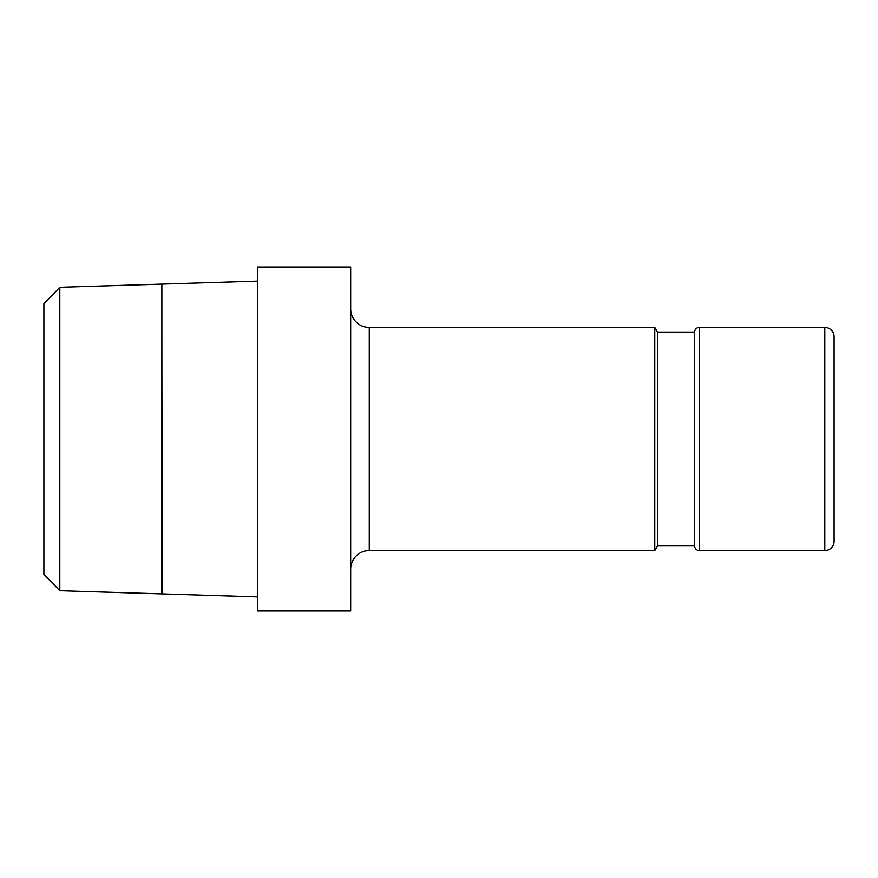 <?xml version="1.0" encoding="UTF-8"?>
<svg xmlns="http://www.w3.org/2000/svg" width="878" height="878" viewBox="0 0 878 878"><rect width="100%" height="100%" fill="white"/><g stroke="black" fill="none" stroke-linecap="round" stroke-linejoin="round"><path stroke-width="1.32" d="M824.804 327.439A9.296 9.296 0 0 1 834.1 336.735L834.1 541.265A9.296 9.296 0 0 1 824.804 550.561L824.804 327.439L699.305 327.439L699.305 550.561A4.653 4.653 0 0 1 694.652 545.907L694.652 332.093A4.653 4.653 0 0 1 699.305 327.439M350.684 308.847A18.592 18.592 0 0 0 369.276 327.439L654.779 327.439L657.468 332.093L657.468 545.907L694.652 545.907M654.779 327.439L654.779 550.561L657.468 545.907M350.684 569.153A18.592 18.592 0 0 1 369.276 550.561L654.779 550.561M257.715 439L257.715 267.011L350.684 267.011L350.684 610.989L257.715 610.989L257.715 439M161.87 336.735L161.969 439M59.814 287.293L43.9 303.711L43.9 574.289L59.814 590.707L161.87 593.89L161.87 284.11L59.814 287.293L59.814 590.707M834.1 439L834.1 346.031M162.057 439L162.057 593.901L257.715 596.886M369.276 327.439L369.276 550.561M699.305 550.561L824.804 550.561M161.969 284.099L257.715 281.114M657.468 332.093L694.652 332.093"/></g></svg>
